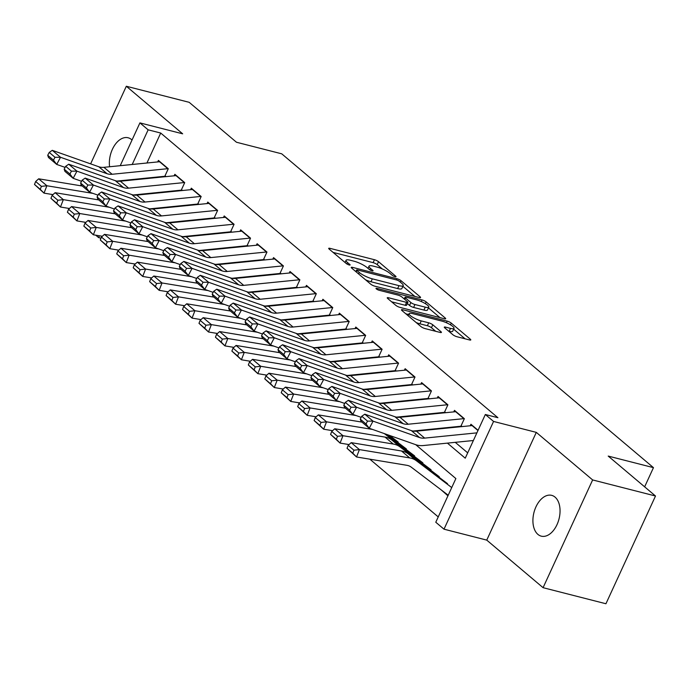 <?xml version="1.0" encoding="UTF-8"?>
<svg xmlns="http://www.w3.org/2000/svg" width="690" height="690" viewBox="0 0 690 690"><rect width="100%" height="100%" fill="white"/><g stroke="black" fill="none" stroke-linecap="round" stroke-linejoin="round"><path stroke-width="1.03" d="M395.085 276.707A2.26 0.509 24.7 0 0 396.017 276.699A2.26 0.509 24.7 0 0 395.689 276.19L378.534 261.708A3.226 0.725 24.7 0 0 374.446 259.716L330.027 248.357A3.226 0.725 24.7 0 0 328.707 248.374A3.226 0.725 24.7 0 0 329.173 249.09L346.328 263.571A2.26 0.509 24.7 0 0 349.183 264.969A2.26 0.509 24.7 0 0 350.106 264.96A2.26 0.509 24.7 0 0 349.787 264.46L347.562 262.588A10.333 2.32 24.7 0 1 346.07 260.285A10.333 2.32 24.7 0 1 350.296 260.242L353.996 261.191A10.333 2.32 24.7 0 1 367.063 267.565L369.279 269.445A2.26 0.509 24.7 0 0 372.134 270.842A2.26 0.509 24.7 0 0 373.057 270.825A2.26 0.509 24.7 0 0 372.738 270.325L370.513 268.453A10.333 2.32 24.7 0 1 369.029 266.15A10.333 2.32 24.7 0 1 373.247 266.107L376.947 267.056A10.333 2.32 24.7 0 1 390.014 273.438L392.231 275.31A2.26 0.509 24.7 0 0 395.085 276.707M555.053 497.119A21.054 12.938 -75.7 0 0 551.698 495.36A21.054 12.938 -75.7 0 0 534.828 509.643A21.054 12.938 -75.7 0 0 537.907 534.388A21.054 12.938 -75.7 0 0 541.27 536.156A21.054 12.938 -75.7 0 0 558.132 521.864A21.054 12.938 -75.7 0 0 555.053 497.119M132.032 140.027A21.054 12.938 -75.7 0 0 131.497 139.544A21.054 12.938 -75.7 0 0 128.142 137.776A21.054 12.938 -75.7 0 0 114.359 145.694A21.054 12.938 -75.7 0 0 109.598 166.756M452.916 334.754A3.226 0.725 24.7 0 0 457.004 336.746L469.467 339.937A3.226 0.725 24.7 0 0 470.787 339.92A3.226 0.725 24.7 0 0 470.321 339.204L451.269 323.118A3.226 0.725 24.7 0 0 447.189 321.126L402.762 309.767A3.226 0.725 24.7 0 0 401.442 309.784A3.226 0.725 24.7 0 0 401.908 310.5L420.96 326.586A3.226 0.725 24.7 0 0 425.04 328.578L440.099 332.425A3.226 0.725 24.7 0 0 441.419 332.407A3.226 0.725 24.7 0 0 440.953 331.692L432.794 324.809A3.226 0.725 24.7 0 0 428.714 322.817L421.245 320.91A8.634 1.941 24.7 0 1 412.827 317.305A8.634 1.941 24.7 0 1 409.084 313.648A8.634 1.941 24.7 0 1 412.611 313.614L441.859 321.091A8.634 1.941 24.7 0 1 450.277 324.697A8.634 1.941 24.7 0 1 454.02 328.345A8.634 1.941 24.7 0 1 450.492 328.38L445.619 327.138A3.226 0.725 24.7 0 0 444.3 327.155A3.226 0.725 24.7 0 0 444.765 327.871L452.916 334.754M655.5 496.007L605.941 603.75L543.082 587.682L592.641 479.938L655.5 496.007L608.209 456.081L653.465 467.648L281.727 153.818L236.472 142.243L189.181 102.318L126.322 86.25L182.66 133.817L139.915 122.889L148.143 129.832L160.71 133.041L497.913 417.717L485.337 414.5L493.566 421.443L444.006 529.187L435.778 522.244L455.874 478.567L415.734 444.688M592.641 479.938L536.303 432.371L493.566 421.443M419.253 297.545A3.226 0.725 24.7 0 0 420.572 297.528A3.226 0.725 24.7 0 0 420.106 296.812L401.054 280.727A3.226 0.725 24.7 0 0 396.974 278.734L352.547 267.375A3.226 0.725 24.7 0 0 351.227 267.392A3.226 0.725 24.7 0 0 351.693 268.108L370.746 284.194A3.226 0.725 24.7 0 0 374.834 286.186L419.253 297.545M426.161 301.918L445.214 318.004A3.226 0.725 24.7 0 1 445.68 318.72A3.226 0.725 24.7 0 1 444.36 318.737L399.933 307.378A3.226 0.725 24.7 0 1 395.853 305.385L387.702 298.503A3.226 0.725 24.7 0 1 387.237 297.787A3.226 0.725 24.7 0 1 388.556 297.77L406.574 302.375A3.226 0.725 24.7 0 0 407.885 302.367A3.226 0.725 24.7 0 0 407.419 301.642L402.011 297.079A3.226 0.725 24.7 0 0 397.932 295.087L379.172 290.292A2.26 0.509 24.7 0 1 376.973 289.343A2.26 0.509 24.7 0 1 375.99 288.394A2.26 0.509 24.7 0 1 376.913 288.386L422.082 299.926A3.226 0.725 24.7 0 1 426.161 301.918L425.359 303.66M126.322 86.25L90.623 163.875M81.127 184.515L80.566 185.748M447.948 495.808L441.152 489.857M164.927 176.019L168.274 168.739L158.407 160.408L157.708 161.926M181.375 189.905L184.722 182.626L174.855 174.294L174.156 175.812M197.823 203.792L201.17 196.512L191.303 188.18L190.604 189.698M214.271 217.678L217.617 210.398L207.75 202.067L207.052 203.584M230.719 231.564L234.065 224.285L224.198 215.953L223.5 217.471M247.167 245.45L250.513 238.171L240.646 229.839L239.947 231.357M263.615 259.337L266.961 252.057L257.094 243.725L256.395 245.243M280.062 273.223L283.418 265.943L273.542 257.612L272.843 259.13M296.51 287.109L299.865 279.829L289.99 271.498L289.291 273.016M312.967 300.995L316.313 293.716L306.446 285.384L305.748 286.902M329.415 314.882L332.761 307.602L322.894 299.27L322.196 300.788M345.863 328.768L349.209 321.488L339.342 313.156L338.643 314.674M362.31 342.654L365.657 335.375L355.79 327.043L355.091 328.561M378.758 356.54L382.105 349.261L372.238 340.929L371.539 342.447M395.206 370.427L398.553 363.147L388.686 354.815L387.987 356.333M411.654 384.313L415.001 377.033L405.134 368.702L404.435 370.22M428.102 398.199L431.448 390.92L421.581 382.588L420.883 384.106M444.55 412.085L447.896 404.806L438.029 396.474L437.331 397.992M460.998 425.971L464.353 418.692L454.477 410.36L453.779 411.878M160.71 133.041L146.936 163.004M142.718 178.494L143.218 178.917M159.166 192.381L159.666 192.803M175.614 206.267L176.114 206.69M192.062 220.153L192.57 220.576M208.509 234.039L209.018 234.462M224.966 247.926L225.466 248.348M241.414 261.812L241.914 262.235M257.862 275.698L258.362 276.121M274.31 289.584L274.81 290.007M290.757 303.471L291.258 303.893M307.205 317.357L307.706 317.78M323.653 331.243L324.153 331.666M340.101 345.129L340.601 345.552M356.549 359.016L357.049 359.438M372.997 372.902L373.506 373.325M389.445 386.788L389.954 387.211M405.901 400.674L406.401 401.106M422.349 414.561L422.849 414.992M438.797 428.447L439.297 428.878M455.245 442.333L467.699 452.856M470.226 425.764L470.925 424.247L478.084 430.284M369.84 459.178L438.236 516.914M644.641 486.838L653.465 467.648M536.303 432.371L486.752 540.115L543.082 587.682M486.752 540.115L444.006 529.187M101.007 238.188L98.584 237.576L95.763 235.187M447.413 443.127L465.25 458.186L485.337 414.5M134.886 179.279L135.387 179.702M151.334 193.166L151.834 193.588M167.782 207.052L168.282 207.474M184.23 220.938L184.73 221.361M200.678 234.824L201.178 235.247M217.126 248.711L217.635 249.133M233.574 262.597L234.082 263.019M250.03 276.483L250.53 276.906M266.478 290.369L266.978 290.792M282.926 304.255L283.426 304.687M299.374 318.142L299.874 318.573M315.822 332.028L316.322 332.459M332.27 345.923L332.77 346.346M348.717 359.809L349.218 360.232M365.165 373.695L365.666 374.118M381.613 387.582L382.113 388.004M398.061 401.468L398.57 401.891M414.509 415.354L415.018 415.777M430.965 429.24L431.466 429.663M148.143 129.832L132.204 164.487M120.233 165.686L139.915 122.889M99.403 235.79L98.584 237.576M382.346 268.971L377.197 264.624A3.226 0.725 24.7 0 0 373.109 262.631L333.089 252.402M414.854 296.415L402.882 286.315M399.372 281.339A2.26 0.509 24.7 0 0 396.517 279.95L357.524 269.98A2.26 0.509 24.7 0 0 356.601 269.988A2.26 0.509 24.7 0 0 356.928 270.489L359.266 272.464A10.333 2.32 24.7 0 0 372.333 278.846L398.984 285.66A10.333 2.32 24.7 0 0 403.21 285.617A10.333 2.32 24.7 0 0 401.718 283.314L399.372 281.339M365.596 279.838A10.333 2.32 24.7 0 0 370.996 281.762L372.333 278.846M403.21 285.617L401.865 288.532A10.333 2.32 24.7 0 1 397.647 288.575L370.996 281.762M428.438 307.887L439.961 317.616M391.618 301.806L405.228 305.291A3.226 0.725 24.7 0 0 406.548 305.273L407.885 302.367M403.667 298.477L404.357 298.649M425.264 307.154A8.634 1.941 24.7 0 0 428.792 307.119A8.634 1.941 24.7 0 0 425.049 303.471A8.634 1.941 24.7 0 0 416.631 299.865L406.324 297.226A3.226 0.725 24.7 0 0 405.004 297.243A3.226 0.725 24.7 0 0 405.47 297.959L410.878 302.531A3.226 0.725 24.7 0 0 414.957 304.523L425.264 307.154L423.927 310.069A8.634 1.941 24.7 0 0 427.455 310.034L428.792 307.119M423.927 310.069L413.621 307.438A3.226 0.725 24.7 0 1 409.541 305.437L407.333 303.574M454.02 328.345L452.683 331.26A8.634 1.941 24.7 0 1 449.156 331.295L448.681 331.174M416.182 322.549A8.634 1.941 24.7 0 0 419.908 323.817L421.245 320.91M435.701 331.304L431.457 327.724A3.226 0.725 24.7 0 0 427.377 325.732L419.908 323.817M408.678 314.537L405.824 313.803M465.069 338.807L453.649 329.165M35.656 181.505L34.5 184.454L40.253 189.319L41.409 186.369L35.656 181.505L38.675 178.814L82.308 186.033M38.675 178.814L46.894 185.757L92.952 193.381M41.409 186.369L46.894 185.757L44.013 193.131L34.5 184.454M52.975 194.614L44.013 193.131L40.253 189.319M168.17 168.653A11.514 8.703 130.2 0 0 167.791 168.679L112.134 174.268A16.448 12.437 -49.8 0 1 107.071 173.716L60.504 157.277L56.709 164.427L65.11 167.385M116.895 181.091L165.617 176.192M159.942 161.702A11.514 8.703 130.2 0 0 159.571 161.736L103.914 167.325A16.448 12.437 -49.8 0 1 98.843 166.773L52.276 150.334L60.504 157.277L54.993 157.277L49.24 152.412L47.722 155.276L53.475 160.132L54.993 157.277M53.475 160.132L56.709 164.427L48.481 157.484L47.722 155.276M52.276 150.334L49.24 152.412M52.104 195.391L50.948 198.341L56.709 203.205L57.857 200.255L52.104 195.391L55.122 192.7L98.756 199.919M55.122 192.7L63.342 199.643L109.4 207.267M57.857 200.255L63.342 199.643L60.461 207.017L50.948 198.341M69.423 208.501L60.461 207.017L56.709 203.205M68.552 209.277L67.396 212.227L73.157 217.091L74.313 214.142L68.552 209.277L71.57 206.586L115.204 213.805M71.57 206.586L79.79 213.529L125.847 221.154M74.313 214.142L79.79 213.529L76.909 220.904L67.396 212.227M85.871 222.387L76.909 220.904L73.157 217.091M84.999 223.163L83.844 226.113L89.605 230.978L90.761 228.028L84.999 223.163L88.018 220.472L131.652 227.691M88.018 220.472L96.246 227.415L142.295 235.04M90.761 228.028L96.246 227.415L93.357 234.79L83.844 226.113M102.318 236.273L93.357 234.79L89.605 230.978M101.447 237.049L100.291 239.999L106.053 244.864L107.209 241.914L101.447 237.049L104.466 234.359L148.1 241.578M104.466 234.359L112.694 241.302L158.743 248.926M107.209 241.914L112.694 241.302L109.805 248.676L100.291 239.999M118.766 250.16L109.805 248.676L106.053 244.864M184.618 182.54A11.514 8.703 130.2 0 0 184.239 182.565L128.582 188.154A16.448 12.437 -49.8 0 1 123.519 187.602L76.952 171.163L73.157 178.313L81.558 181.272M133.343 194.977L182.065 190.078M176.39 175.596A11.514 8.703 130.2 0 0 176.019 175.622L120.362 181.211A16.448 12.437 -49.8 0 1 115.29 180.659L68.724 164.22L76.952 171.163L71.441 171.163L65.688 166.299L64.17 169.162L69.923 174.018L71.441 171.163M69.923 174.018L73.157 178.313L64.929 171.37L64.17 169.162M68.724 164.22L65.688 166.299M201.066 196.426A11.514 8.703 130.2 0 0 200.687 196.452L145.029 202.041A16.448 12.437 -49.8 0 1 139.966 201.489L93.4 185.049L89.605 192.2L98.006 195.167M149.799 208.863L198.513 203.964M192.846 189.483A11.514 8.703 130.2 0 0 192.467 189.508L136.81 195.097A16.448 12.437 -49.8 0 1 131.738 194.546L85.172 178.106L93.4 185.049L87.889 185.049L82.136 180.185L80.618 183.048L86.379 187.904L87.889 185.049M86.379 187.904L89.605 192.2L81.386 185.256L80.618 183.048M85.172 178.106L82.136 180.185M217.514 210.312A11.514 8.703 130.2 0 0 217.143 210.338L161.486 215.927A16.448 12.437 -49.8 0 1 156.414 215.375L109.848 198.936L106.053 206.086L114.454 209.053M166.247 222.749L214.961 217.85M209.294 203.369A11.514 8.703 130.2 0 0 208.915 203.395L153.258 208.984A16.448 12.437 -49.8 0 1 148.186 208.432L101.62 191.993L109.848 198.936L104.345 198.936L98.584 194.071L97.066 196.935L102.827 201.791L104.345 198.936M102.827 201.791L106.053 206.086L97.833 199.143L97.066 196.935M101.62 191.993L98.584 194.071M233.962 224.198A11.514 8.703 130.2 0 0 233.591 224.224L177.934 229.813A16.448 12.437 -49.8 0 1 172.862 229.261L126.296 212.822L122.501 219.972L130.902 222.939M182.695 236.636L231.409 231.737M225.742 217.255A11.514 8.703 130.2 0 0 225.363 217.281L169.706 222.87A16.448 12.437 -49.8 0 1 164.634 222.318L118.068 205.879L126.296 212.822L120.793 212.822L115.032 207.957L113.514 210.821L119.275 215.677L120.793 212.822M119.275 215.677L122.501 219.972L114.281 213.029L113.514 210.821M118.068 205.879L115.032 207.957M117.895 250.936L116.739 253.894L122.501 258.75L123.657 255.8L117.895 250.936L120.914 248.245L164.548 255.464M120.914 248.245L129.142 255.188L175.191 262.812M123.657 255.8L129.142 255.188L126.253 262.562L116.739 253.894M135.214 264.046L126.253 262.562L122.501 258.75M250.41 238.085A11.514 8.703 130.2 0 0 250.039 238.11L194.382 243.699A16.448 12.437 -49.8 0 1 189.31 243.147L142.744 226.708L138.949 233.858L147.35 236.825M199.143 250.522L247.857 245.623M242.19 231.141A11.514 8.703 130.2 0 0 241.811 231.167L186.153 236.756A16.448 12.437 -49.8 0 1 181.082 236.204L134.524 219.765L142.744 226.708L137.241 226.708L131.48 221.844L129.962 224.707L135.723 229.563L137.241 226.708M135.723 229.563L138.949 233.858L130.729 226.915L129.962 224.707M134.524 219.765L131.48 221.844M134.343 264.822L133.196 267.78L138.949 272.636L140.105 269.687L134.343 264.822L137.362 262.131L180.996 269.35M137.362 262.131L145.59 269.074L191.639 276.699M140.105 269.687L145.59 269.074L142.701 276.449L133.196 267.78M151.662 277.932L142.701 276.449L138.949 272.636M266.858 251.971A11.514 8.703 130.2 0 0 266.487 251.997L210.829 257.586A16.448 12.437 -49.8 0 1 205.758 257.034L159.192 240.594L155.397 247.745L163.797 250.712M215.591 264.408L264.305 259.509M258.638 245.028A11.514 8.703 130.2 0 0 258.258 245.054L202.601 250.643A16.448 12.437 -49.8 0 1 197.538 250.09L150.972 233.651L159.192 240.594L153.689 240.594L147.927 235.73L146.409 238.593L152.171 243.449L153.689 240.594M152.171 243.449L155.397 247.745L147.177 240.801L146.409 238.593M150.972 233.651L147.927 235.73M150.791 278.708L149.644 281.667L155.397 286.522L156.552 283.573L150.791 278.708L153.81 276.017L197.444 283.236M153.81 276.017L162.038 282.96L208.087 290.585M156.552 283.573L162.038 282.96L159.149 290.335L149.644 281.667M168.119 291.818L159.149 290.335L155.397 286.522M283.314 265.857A11.514 8.703 130.2 0 0 282.935 265.883L227.277 271.472A16.448 12.437 -49.8 0 1 222.206 270.92L175.639 254.481L171.845 261.631L180.245 264.598M232.038 278.294L280.761 273.395M275.086 258.914A11.514 8.703 130.2 0 0 274.706 258.94L219.049 264.529A16.448 12.437 -49.8 0 1 213.986 263.977L167.42 247.538L175.639 254.481L170.137 254.481L164.375 249.616L162.857 252.48L168.619 257.336L170.137 254.481M168.619 257.336L171.845 261.631L163.625 254.688L162.857 252.48M167.42 247.538L164.375 249.616M167.247 292.595L166.092 295.553L171.845 300.409L173 297.459L167.247 292.595L170.258 289.904L213.891 297.123M170.258 289.904L178.486 296.847L224.535 304.471M173 297.459L178.486 296.847L175.596 304.221L166.092 295.553M184.566 305.704L175.596 304.221L171.845 300.409M299.762 279.743A11.514 8.703 130.2 0 0 299.382 279.769L243.725 285.367A16.448 12.437 -49.8 0 1 238.654 284.806L192.087 268.367L188.301 275.517L196.702 278.484M248.486 292.18L297.209 287.281M291.534 272.8A11.514 8.703 130.2 0 0 291.154 272.826L235.497 278.415A16.448 12.437 -49.8 0 1 230.434 277.863L183.868 261.424L192.087 268.367L186.585 268.367L180.832 263.502L179.314 266.366L185.067 271.222L186.585 268.367M185.067 271.222L188.301 275.517L180.073 268.574L179.314 266.366M183.868 261.424L180.832 263.502M183.695 306.489L182.54 309.439L188.292 314.295L189.448 311.345L183.695 306.489L186.714 303.79L230.339 311.009M186.714 303.79L194.934 310.733L240.982 318.357M189.448 311.345L194.934 310.733L192.044 318.107L182.54 309.439M201.014 319.591L192.044 318.107L188.292 314.295M316.21 293.63A11.514 8.703 130.2 0 0 315.83 293.655L260.173 299.253A16.448 12.437 -49.8 0 1 255.102 298.692L208.535 282.253L204.749 289.403L213.15 292.37M264.934 306.067L313.657 301.168M307.981 286.686A11.514 8.703 130.2 0 0 307.611 286.712L251.954 292.31A16.448 12.437 -49.8 0 1 246.882 291.749L200.316 275.31L208.535 282.253L203.033 282.253L197.28 277.389L195.762 280.252L201.514 285.108L203.033 282.253M201.514 285.108L204.749 289.403L196.521 282.46L195.762 280.252M200.316 275.31L197.28 277.389M200.143 320.376L198.987 323.325L204.74 328.181L205.896 325.231L200.143 320.376L203.162 317.676L246.787 324.895M203.162 317.676L211.382 324.619L257.439 332.244M205.896 325.231L211.382 324.619L208.501 331.994L198.987 323.325M217.462 333.477L208.501 331.994L204.74 328.181M332.658 307.516A11.514 8.703 130.2 0 0 332.278 307.542L276.621 313.139A16.448 12.437 -49.8 0 1 271.549 312.579L224.992 296.148L221.197 303.289L229.597 306.257M281.382 319.953L330.105 315.063M324.429 300.573A11.514 8.703 130.2 0 0 324.059 300.599L268.401 306.196A16.448 12.437 -49.8 0 1 263.33 305.636L216.763 289.205L224.992 296.148L219.48 296.139L213.728 291.284L212.209 294.138L217.962 298.994L219.48 296.139M217.962 298.994L221.197 303.289L212.969 296.346L212.209 294.138M216.763 289.205L213.728 291.284M216.591 334.262L215.435 337.212L221.188 342.068L222.344 339.118L216.591 334.262L219.61 331.562L263.244 338.781M219.61 331.562L227.829 338.505L273.887 346.13M222.344 339.118L227.829 338.505L224.949 345.888L215.435 337.212M233.91 347.372L224.949 345.888L221.188 342.068M349.106 321.402A11.514 8.703 130.2 0 0 348.726 321.428L293.069 327.026A16.448 12.437 -49.8 0 1 288.006 326.465L241.44 310.034L237.645 317.176L246.045 320.143M297.83 333.839L346.553 328.949M340.877 314.459A11.514 8.703 130.2 0 0 340.506 314.485L284.849 320.082A16.448 12.437 -49.8 0 1 279.778 319.522L233.211 303.091L241.44 310.034L235.928 310.026L230.175 305.17L228.657 308.025L234.41 312.88L235.928 310.026M234.41 312.88L237.645 317.176L229.416 310.233L228.657 308.025M233.211 303.091L230.175 305.17M233.039 348.148L231.883 351.098L237.645 355.954L238.792 353.004L233.039 348.148L236.058 345.449L279.692 352.668M236.058 345.449L244.277 352.392L290.335 360.016M238.792 353.004L244.277 352.392L241.397 359.775L231.883 351.098M250.358 361.258L241.397 359.775L237.645 355.954M365.553 335.288A11.514 8.703 130.2 0 0 365.174 335.314L309.517 340.912A16.448 12.437 -49.8 0 1 304.454 340.351L257.887 323.921L254.093 331.062L262.493 334.029M314.278 347.726L363 342.835M357.325 328.345A11.514 8.703 130.2 0 0 356.954 328.371L301.297 333.969A16.448 12.437 -49.8 0 1 296.226 333.408L249.659 316.977L257.887 323.921L252.376 323.912L246.623 319.056L245.105 321.911L250.858 326.767L252.376 323.912M250.858 326.767L254.093 331.062L245.864 324.119L245.105 321.911M249.659 316.977L246.623 319.056M249.487 362.034L248.331 364.984L254.093 369.84L255.248 366.89L249.487 362.034L252.506 359.335L296.139 366.554M252.506 359.335L260.725 366.278L306.783 373.902M255.248 366.89L260.725 366.278L257.844 373.661L248.331 364.984M266.806 375.144L257.844 373.661L254.093 369.84M382.001 349.175A11.514 8.703 130.2 0 0 381.622 349.2L325.965 354.798A16.448 12.437 -49.8 0 1 320.902 354.237L274.335 337.807L270.54 344.948L278.941 347.915M330.734 361.612L379.448 356.721M373.782 342.231A11.514 8.703 130.2 0 0 373.402 342.257L317.745 347.855A16.448 12.437 -49.8 0 1 312.673 347.294L266.107 330.864L274.335 337.807L268.824 337.798L263.071 332.942L261.553 335.797L267.315 340.653L268.824 337.798M267.315 340.653L270.54 344.948L262.312 338.005L261.553 335.797M266.107 330.864L263.071 332.942M265.935 375.921L264.779 378.87L270.54 383.726L271.696 380.777L265.935 375.921L268.953 373.221L312.587 380.449M268.953 373.221L277.182 380.164L323.231 387.789M271.696 380.777L277.182 380.164L274.292 387.547L264.779 378.87M283.254 389.031L274.292 387.547L270.54 383.726M398.449 363.061A11.514 8.703 130.2 0 0 398.078 363.087L342.421 368.684A16.448 12.437 -49.8 0 1 337.35 368.132L290.783 351.693L286.988 358.835L295.389 361.802M347.182 375.498L395.896 370.608M390.23 356.118A11.514 8.703 130.2 0 0 389.85 356.144L334.193 361.741A16.448 12.437 -49.8 0 1 329.121 361.18L282.555 344.75L290.783 351.693L285.281 351.684L279.519 346.829L278.001 349.683L283.762 354.548L285.281 351.684M283.762 354.548L286.988 358.835L278.769 351.891L278.001 349.683M282.555 344.75L279.519 346.829M282.382 389.807L281.227 392.757L286.988 397.613L288.144 394.663L282.382 389.807L285.401 387.107L329.035 394.335M285.401 387.107L293.63 394.05L339.678 401.675M288.144 394.663L293.63 394.05L290.74 401.433L281.227 392.757M299.702 402.917L290.74 401.433L286.988 397.613M414.897 376.947A11.514 8.703 130.2 0 0 414.526 376.973L358.869 382.571A16.448 12.437 -49.8 0 1 353.798 382.019L307.231 365.579L303.436 372.721L311.837 375.688M363.63 389.384L412.344 384.494M406.677 370.004A11.514 8.703 130.2 0 0 406.298 370.03L350.641 375.627A16.448 12.437 -49.8 0 1 345.569 375.075L299.003 358.636L307.231 365.579L301.728 365.571L295.967 360.715L294.449 363.57L300.21 368.434L301.728 365.571M300.21 368.434L303.436 372.721L295.216 365.778L294.449 363.57M299.003 358.636L295.967 360.715M298.83 403.693L297.675 406.643L303.436 411.499L304.592 408.549L298.83 403.693L301.849 400.994L345.483 408.221M389.479 435.416L398.182 442.023M387.763 434.812L406.401 448.966M301.849 400.994L310.077 407.937L356.126 415.561M304.592 408.549L310.077 407.937L307.188 415.32L297.675 406.643M316.149 416.803L307.188 415.32L303.436 411.499M431.345 390.833A11.514 8.703 130.2 0 0 430.974 390.859L375.317 396.457A16.448 12.437 -49.8 0 1 370.245 395.905L323.679 379.466L319.884 386.607L328.285 389.574M380.078 403.271L428.792 398.38M423.125 383.89A11.514 8.703 130.2 0 0 422.746 383.916L367.089 389.514A16.448 12.437 -49.8 0 1 362.017 388.962L315.459 372.522L323.679 379.466L318.176 379.457L312.415 374.601L310.897 377.456L316.658 382.32L318.176 379.457M316.658 382.32L319.884 386.607L311.664 379.664L310.897 377.456M315.459 372.522L312.415 374.601M315.278 417.579L314.131 420.529L319.884 425.385L321.04 422.435L315.278 417.579L318.297 414.88L361.931 422.108M386.046 434.2L414.63 455.909M384.33 433.596L422.849 462.852M318.297 414.88L326.525 421.823L372.574 429.447M321.04 422.435L326.525 421.823L323.636 429.206L314.131 420.529M332.597 430.689L323.636 429.206L319.884 425.385M447.793 404.72A11.514 8.703 130.2 0 0 447.422 404.754L391.765 410.343A16.448 12.437 -49.8 0 1 386.693 409.791L340.127 393.352L336.332 400.493L344.733 403.46M396.526 417.157L445.24 412.266M439.573 397.776A11.514 8.703 130.2 0 0 439.194 397.811L383.537 403.4A16.448 12.437 -49.8 0 1 378.474 402.848L331.907 386.409L340.127 393.352L334.624 393.343L328.863 388.487L327.345 391.342L333.106 396.207L334.624 393.343M333.106 396.207L336.332 400.493L328.112 393.55L327.345 391.342M331.907 386.409L328.863 388.487M331.726 431.466L330.579 434.415L336.332 439.271L337.488 436.322L331.726 431.466L334.745 428.766L385.046 437.098A24.668 18.656 -49.8 0 1 391.73 439.918L431.078 469.795M334.745 428.766L342.973 435.709L393.265 444.041A24.668 18.656 -49.8 0 1 399.959 446.861L439.297 476.738M337.488 436.322L342.973 435.709L340.084 443.092L330.579 434.415M349.045 444.576L340.084 443.092L336.332 439.271M464.249 418.606A11.514 8.703 130.2 0 0 463.87 418.64L408.213 424.229A16.448 12.437 -49.8 0 1 403.141 423.677L356.575 407.238L352.78 414.38L361.18 417.346M412.974 431.043L461.696 426.153M456.021 411.663A11.514 8.703 130.2 0 0 455.642 411.697L399.984 417.286A16.448 12.437 -49.8 0 1 394.922 416.734L348.355 400.295L356.575 407.238L351.072 407.229L345.311 402.373L343.793 405.228L349.554 410.093L351.072 407.229M349.554 410.093L352.78 414.38L344.56 407.436L343.793 405.228M348.355 400.295L345.311 402.373M348.183 445.352L347.027 448.302L352.78 453.158L353.936 450.208L348.183 445.352L351.193 442.652L401.494 450.984A24.668 18.656 -49.8 0 1 408.178 453.804L447.525 483.681M351.193 442.652L359.421 449.595L409.722 457.927A24.668 18.656 -49.8 0 1 416.406 460.748L451.734 487.571M353.936 450.208L359.421 449.595L356.532 456.978L347.027 448.302M448.215 495.222L411.292 467.182A16.448 12.437 130.2 0 0 406.833 465.302L356.532 456.978L352.78 453.158M476.894 432.863L424.661 438.115A16.448 12.437 -49.8 0 1 419.589 437.564L373.023 421.124L369.236 428.266L415.794 444.705A24.668 18.656 130.2 0 0 423.401 445.533L473.375 440.513M472.469 425.549A11.514 8.703 130.2 0 0 472.089 425.583L416.432 431.172A16.448 12.437 -49.8 0 1 411.369 430.62L364.803 414.181L373.023 421.124L367.52 421.116L361.758 416.26L360.249 419.115L366.002 423.979L367.52 421.116M366.002 423.979L369.236 428.266L361.008 421.323L360.249 419.115M364.803 414.181L361.758 416.26M395.422 276.776L395.689 276.19M349.511 265.038L349.787 264.46M372.471 270.911L372.738 270.325M369.866 269.859L370.513 268.453M346.915 263.985L347.562 262.588M329.544 249.409L330.027 248.357M373.109 262.631L374.446 259.716M377.197 264.624L378.534 261.708M352.072 268.419L352.547 267.375M396.422 279.924L396.974 278.734M400.381 282.193L401.054 280.727M419.727 297.64L420.106 296.812M356.256 271.955L356.928 270.489M358.593 273.93L359.266 272.464M397.647 288.575L398.984 285.66M444.834 318.84L445.214 318.004M388.073 298.822L388.556 297.77M405.228 305.291L406.574 302.375M376.585 289.101L376.913 288.386M421.331 301.556L422.082 299.926M404.797 299.426L405.47 297.959M409.541 305.437L410.878 302.531M413.621 307.438L414.957 304.523M445.136 328.181L445.619 327.138M449.156 331.295L450.492 328.38M427.377 325.732L428.714 322.817M431.457 327.724L432.794 324.809M440.565 332.528L440.953 331.692M402.279 310.811L402.762 309.767M446.447 322.73L447.189 321.126M450.484 324.818L451.269 323.118M469.933 340.032L470.321 339.204M112.134 174.268L103.914 167.325M107.071 173.716L98.843 166.773M167.791 168.679L159.571 161.736M128.582 188.154L120.362 181.211M123.519 187.602L115.29 180.659M184.239 182.565L176.019 175.622M145.029 202.041L136.81 195.097M139.966 201.489L131.738 194.546M200.687 196.452L192.467 189.508M161.486 215.927L153.258 208.984M156.414 215.375L148.186 208.432M217.143 210.338L208.915 203.395M177.934 229.813L169.706 222.87M172.862 229.261L164.634 222.318M233.591 224.224L225.363 217.281M194.382 243.699L186.153 236.756M189.31 243.147L181.082 236.204M250.039 238.11L241.811 231.167M210.829 257.586L202.601 250.643M205.758 257.034L197.538 250.09M266.487 251.997L258.258 245.054M227.277 271.472L219.049 264.529M222.206 270.92L213.986 263.977M282.935 265.883L274.706 258.94M243.725 285.367L235.497 278.415M238.654 284.806L230.434 277.863M299.382 279.769L291.154 272.826M260.173 299.253L251.954 292.31M255.102 298.692L246.882 291.749M315.83 293.655L307.611 286.712M276.621 313.139L268.401 306.196M271.549 312.579L263.33 305.636M332.278 307.542L324.059 300.599M293.069 327.026L284.849 320.082M288.006 326.465L279.778 319.522M348.726 321.428L340.506 314.485M309.517 340.912L301.297 333.969M304.454 340.351L296.226 333.408M365.174 335.314L356.954 328.371M325.965 354.798L317.745 347.855M320.902 354.237L312.673 347.294M381.622 349.2L373.402 342.257M342.421 368.684L334.193 361.741M337.35 368.132L329.121 361.18M398.078 363.087L389.85 356.144M358.869 382.571L350.641 375.627M353.798 382.019L345.569 375.075M414.526 376.973L406.298 370.03M375.317 396.457L367.089 389.514M370.245 395.905L362.017 388.962M430.974 390.859L422.746 383.916M391.765 410.343L383.537 403.4M386.693 409.791L378.474 402.848M447.422 404.754L439.194 397.811M385.046 437.098L393.265 444.041M391.73 439.918L399.959 446.861M408.213 424.229L399.984 417.286M403.141 423.677L394.922 416.734M463.87 418.64L455.642 411.697M401.494 450.984L409.722 457.927M408.178 453.804L416.406 460.748M424.661 438.115L416.432 431.172M419.589 437.564L411.369 430.62M477.963 430.534L472.089 425.583M368.003 268.367L369.029 266.15M345.052 262.502L346.07 260.285M355.85 271.619L356.601 269.988M404.219 298.943L405.004 297.243M408.118 315.744L409.084 313.648"/></g></svg>
